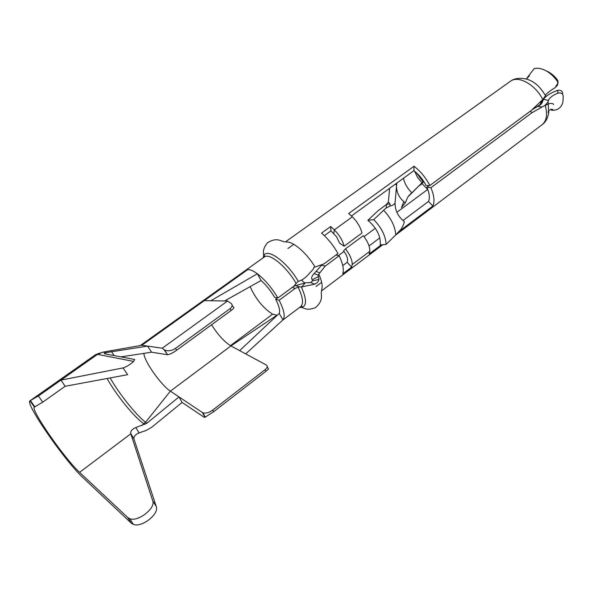 <?xml version="1.0" encoding="UTF-8"?>
<svg xmlns="http://www.w3.org/2000/svg" width="593" height="593" viewBox="0 0 593 593"><rect width="100%" height="100%" fill="white"/><g stroke="black" fill="none" stroke-linecap="round" stroke-linejoin="round"><path stroke-width="0.89" d="M386.154 208.017L383.619 210.27C391.084 218.172 395.131 226.378 395.753 234.887L401.127 229.194C403.077 225.807 404.137 223.25 404.307 221.537C398.007 216.601 394.931 210.285 395.079 202.598C394.819 204.14 393.077 205.326 389.838 206.149L386.154 208.017L386.503 204.407L377.756 210.997L367.875 220.322L373.746 219.632L383.619 210.27M367.875 220.322C376.837 228.105 380.951 236.325 380.209 244.968L386.095 244.42C385.62 235.858 381.499 227.601 373.746 219.632M386.095 244.42L395.753 234.887M396.776 183.104L395.079 202.598M389.638 188.285L388.348 202.072L390.046 203.859L389.838 206.149M408.495 196.15L422.446 182.37L407.776 197.098L405.323 202.836C399.089 198.151 396.146 192.058 396.487 184.549L394.945 184.43M403.803 201.657L401.454 207.557L405.323 202.836M421.942 182.852L417.531 177.366L414.64 171.251M388.348 202.072L386.503 204.407L390.046 203.859M419.577 185.513L422.06 183.697L423.773 181.495M423.736 181.436L423.024 181.955M416.538 172.874L423.061 181.91L422.446 182.37M427.686 189.441L422.09 183.66M428.665 185.972L428.183 185.55M285.418 241.907L511.107 80.781C514.324 78.684 518.408 77.935 523.367 78.543C532.01 79.551 539.393 85.266 545.523 95.681L542.751 99.52C535.531 84.717 518.497 75.215 510.58 81.13M338.418 255.62L344.036 251.462M364.035 236.629L375.317 228.268M396.88 212.279L427.768 189.382M324.356 235.636L330.946 230.862L336.579 236.777L339.633 243.212L344.133 246.206C342.695 240.58 339.441 235.132 334.363 229.869L333.792 233.457M351.479 215.963L413.899 170.68C418.903 174.542 422.979 179.509 426.115 185.579L429.858 185.527L531.402 110.372L542.751 99.52M395.368 235.265L542.172 124.671C546.753 120.705 547.747 114.249 545.145 105.295L548.095 101.9L548.436 100.365L543.425 99.416L541.965 103.093L540.668 104.642L531.951 109.853M545.145 105.295L532.225 112.551L430.889 187.714L426.916 187.269L429.25 185.535M426.916 187.269C429.48 193.281 430.007 198.003 428.494 201.442L402.988 220.529M369.031 245.947L379.802 237.882M318.189 275.196L314.127 273.588C311.688 276.116 311.051 278.176 312.229 279.77L318.434 276.597L318.189 275.196L318.812 274.092L325.246 266.079L339.129 255.783C342.924 263.729 344.133 269.748 342.747 273.84L351.634 267.146L352.212 264.515C352.309 260.149 350.07 254.931 345.489 248.845L343.584 250.869C346.312 254.493 347.661 257.614 347.617 260.238L347.187 262.291L342.754 265.605M325.246 266.079L321.599 265.19L322.844 264.263M321.599 265.19L314.127 273.588M429.858 185.527C425.796 177.663 420.526 171.236 414.033 166.24L348.662 213.502L352.361 216.801L334.363 229.869L330.672 226.511L321.539 233.116C327.988 238.638 333.459 245.443 337.966 253.545L324.06 263.833L313.615 267.584M430.889 187.714C434.195 195.505 434.854 201.605 432.868 206.001L428.494 201.442M352.212 264.515L369.81 251.291L369.157 253.96L381.225 244.872M400.156 230.625L432.868 206.001M543.425 99.416C546.071 95.799 550.786 92.79 557.576 90.373C560.489 89.84 562.231 90.825 562.801 93.316M551.89 109.216L551.475 110.216C557.502 110.624 561.319 107.896 562.935 102.04L563.217 95.896C562.564 93.412 560.822 92.486 557.991 93.116C552.884 95.169 549.704 97.586 548.436 100.365M532.225 112.551L530.098 111.343M545.523 95.681L545.997 94.45C547.658 92.649 550.867 90.269 555.619 87.312L557.776 84.428L557.828 82.568L557.101 80.863C551.26 73.147 544.863 68.929 537.91 68.21L534.219 68.551L526.302 78.951M265.086 369.691L212.731 410.097L213.628 411.727L265.909 371.314L265.086 369.691C267.391 367.69 267.821 366.148 266.398 365.058L230.432 345.652L272.61 314.171M250.12 286.649C255.798 299.057 263.255 308.204 272.491 314.112L276.901 315.276L230.929 345.934L170.361 391.158L145.552 422.283L146.871 423.261L135.841 427.546C132.209 429.095 130.49 431.044 130.675 433.409L152.727 500.766C155.959 508.097 138.132 522.136 129.763 518.697L127.71 517.511L79.595 472.347C64.674 458.878 29.998 408.94 34.409 407.035L29.924 400.846C24.787 403.196 65.408 461.688 83.064 477.721L131.335 523.226L133.388 524.42C141.764 527.903 159.495 513.864 156.241 506.496L133.899 438.776C133.714 436.433 135.434 434.476 139.051 432.912L146.004 430.518L151.423 427.501L182.088 402.425L204.222 417.302L204.956 417.161L202.369 412.498L170.361 391.158C161.259 385.324 143.765 360.803 143.951 353.369M202.369 412.498L202.902 412.78C205.727 413.618 209.003 412.721 212.731 410.097M232.115 305.15L233.472 307.3C234.428 307.522 233.679 308.568 231.226 310.45L176.67 350.226C172.8 352.939 169.783 354.444 167.626 354.74L163.861 349.485L162.252 348.217L227.556 301.007L204.326 300.636L247.8 269.57C250.209 269.474 253.359 270.845 257.236 273.677C264.893 279.585 271.779 287.701 277.88 298.012L274.685 297.427C270.756 290.726 266.213 285.077 261.046 280.474M120.905 356.875L151.593 352.205L167.293 354.718M231.226 310.45L230.091 308.649L175.476 348.395L176.67 350.226M140.304 345.534L202.398 301.192L204.326 300.636L141.868 345.259L162.252 348.217M213.628 411.727L205.274 417.072M267.228 366.704L268.229 368.698C269.044 368.564 268.273 369.439 265.909 371.314M164.431 349.87C167.819 351.434 171.496 350.945 175.476 348.395M230.091 308.649C232.456 306.633 232.738 304.846 230.929 303.275L227.556 301.007M261.083 280.511L224.584 300.955M279.347 313.512L282.92 319.961M279.266 313.4L239.631 350.626M282.616 320.205L300.777 306.529C303.772 303.594 302.904 297.167 298.16 287.249L295.225 288.346L279.133 300.288C284.173 310.213 285.433 316.766 282.905 319.946L245.687 353.888M276.901 315.276L277.354 315.194M257.31 273.692L261.068 280.482M257.34 273.758L210.826 300.74M279.133 300.288L275.656 299.183C279.058 305.78 280.252 310.547 279.244 313.482M298.16 287.249L299.502 286.886L295.677 285.574L293.298 286.597M277.361 297.916L275.656 299.183M277.88 298.012L294.002 286.078L296.085 283.402C286.604 266.561 269.14 252.373 264.189 257.065L245.672 270.289L247.8 269.57M318.434 276.597L318.952 279.436C318.574 281.453 317.166 283.024 314.727 284.158L301.548 286.975L305.388 282.817L295.677 285.574M312.266 279.814L312.459 280.919L310.784 282.52L305.469 282.817M295.225 288.346L292.149 287.449M263.114 257.836L263.574 256.169C266.383 247.022 286.901 261.513 298.294 281.364L296.085 283.402M301.548 286.975L301.311 286.953C306.826 299.213 306.9 306.055 301.526 307.478L299.561 307.441M299.502 286.886L301.311 286.953M298.294 281.364L298.487 281.304C302.178 280.274 305.721 277.724 309.116 273.64L313.43 269.037L313.682 267.636M330.672 226.511L330.946 230.862M352.361 216.801C357.423 221.99 360.626 227.401 361.967 233.034L344.133 246.206M414.033 166.24L413.899 170.68M369.81 251.291C370.002 246.896 367.83 241.685 363.294 235.658L345.489 248.845M351.634 267.146L347.187 262.291M339.129 255.783L335.92 255.057M557.101 80.863L557.257 79.684C554.084 75.556 550.489 72.665 546.479 70.997M557.257 79.684L558.035 81.389L558.013 83.272L555.863 86.17M526.666 78.713L529.364 75.978M534.011 108.623L540.015 104.635L541.817 100.484M540.905 103.449L540.015 104.635M144.692 424.477L143.929 423.899C133.929 416.872 116.272 395.034 107.066 378.497M30.087 400.749L38.419 395.976L42.718 402.158L34.461 407.006M42.718 402.158L65.163 386.273L60.938 380.12L123.07 367.912C126.502 366.815 130.023 364.651 133.618 361.419L97.519 354.369L95.406 354.784L29.924 400.846M38.419 395.976L97.519 354.369L102.967 352.131L97.682 354.399M146.871 423.261L178.99 396.91L182.088 402.425M123.07 367.912L127.606 374.687L65.163 386.273M141.868 345.259L102.967 352.131L105.858 352.672L147.561 346.09L151.593 352.205M110.15 377.926C119.341 394.048 136.064 415.004 145.47 422.216L145.552 422.283M105.858 352.672L104.338 353.739L134.693 359.484L133.618 361.419M408.851 195.801L411.705 192.666C407.369 188.322 404.619 183.519 403.455 178.256M304.543 282.817L301.526 280.133M318.812 274.092C321.977 281.26 322.889 286.582 321.547 290.051M286.323 242.077C292.846 241.069 306.774 253.018 315.053 266.998M542.172 124.671C545.53 122.291 547.717 118.341 548.725 112.818L548.095 101.9M542.15 106.985L537.688 106.421M230.432 345.652C224.05 341.516 217.764 334.563 211.56 324.786M314.727 284.158L310.784 282.52M318.952 279.436L312.459 280.919M319.864 272.795L316.025 271.416M557.991 93.116L557.576 90.373M312.229 279.77L312.467 280.319M141.764 425.537L145.478 422.216M79.595 472.347L130.801 433.787M127.71 517.511L131.335 523.226M135.841 427.546L139.051 432.912M130.675 433.409L133.899 438.776M152.727 500.766L156.241 506.496M114.138 355.592L111.447 351.567M316.032 286.493L321.651 282.29M287.931 248.504L293.765 244.316M321.436 290.963L382.819 244.724M553.499 104.509C554.425 104.22 550.771 101.737 545.256 105.643M548.673 112.863C547.45 112.151 548.147 110.973 550.749 109.32C552.632 109.312 553.202 109.572 552.454 110.105L552.179 110.268M274.211 318.152L273.01 319.271M202.398 301.192L245.672 270.289M284.529 241.833C280.081 240.936 276.872 237.185 267.562 242.678C261.469 250.268 264.018 253.634 263.574 256.169L263.907 255.805C264.774 255.427 264.871 255.85 264.189 257.065M321.317 291.563C320.924 296.152 323.57 300.317 315.572 307.582C306.514 311.162 304.053 307.76 301.526 307.478L301.956 307.248C302.556 306.499 302.163 306.262 300.777 306.529M557.131 85.889L557.376 84.755M540.927 103.427L542.536 99.728M129.763 518.697L133.388 524.42M95.784 354.57L100.009 352.961M205.348 417.205L202.902 412.78M167.626 354.74L164.343 349.737M34.898 406.968L30.54 400.72"/></g></svg>
